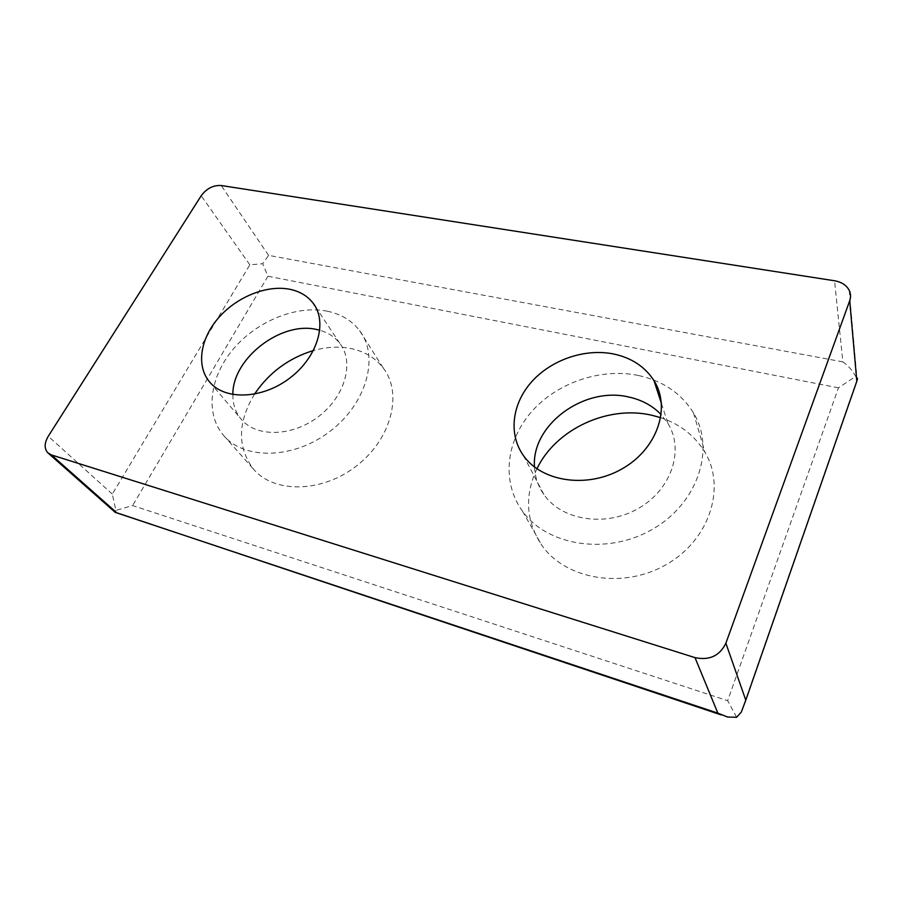 <?xml version="1.0" encoding="UTF-8"?>
<svg xmlns="http://www.w3.org/2000/svg" width="903" height="903" viewBox="0 0 903 903"><rect width="100%" height="100%" fill="white"/><g stroke="black" fill="none" stroke-linecap="round" stroke-linejoin="round"><path stroke-width="0.68" stroke-dasharray="4.51 3.39" d="M534.486 466.998C534.96 477.066 538.109 486.265 543.933 494.607C561.632 520.309 605.382 527.533 638.342 508.457C671.516 489.708 684.542 449.942 667.96 423.496L661.21 414.658M638.263 375.445C600.36 367.702 556.824 382.849 531.427 411.892C506.041 440.901 501.255 481.863 522.431 511.075C546.902 545.728 606.748 555.684 652.147 529.451C697.827 503.637 715.627 449.175 693.538 412.987C681.234 393.268 662.802 380.75 638.263 375.445M536.924 468.804C524.271 495.86 525.975 521.482 542.026 545.649C565.797 579.433 623.014 589.557 666.143 564.657C709.532 540.175 726.26 487.722 704.983 452.358C694.926 435.743 680.185 424.184 660.759 417.683M254.477 394.193C237.489 422.435 237.173 447.425 253.517 469.165C274.275 493.738 322.506 492.88 356.933 465.598C391.62 438.621 402.772 393.369 383.436 368.266C375.795 358.288 365.343 351.798 352.068 348.784C339.844 346.176 326.965 346.763 313.431 350.545M741.318 712.072L857.545 378.323L855.638 376.427C852.68 370.681 848.425 365.839 842.86 361.877L834.541 280.765M736.611 717.275L727.671 700.683L838.458 387.839L855.638 376.427M838.458 387.839L267.954 276.228L262.694 263.732L249.826 264.816L112.299 494.076L115.9 510.398L132.606 505.556L727.671 700.683M842.86 361.877L268.575 255.357L262.694 263.732M115.9 510.398L115.234 512.373M327.462 311.23C296.726 304.921 257.344 320.847 233.606 348.705C209.801 376.472 204.609 413.608 223.707 435.562C244.747 460.519 294.728 459.119 330.825 430.708C367.171 402.603 379.316 356.098 359.631 330.712C351.865 320.621 341.142 314.12 327.462 311.23M232.872 394.555C232.737 404.194 235.548 412.457 241.293 419.342C256.531 437.741 292.865 436.713 319.064 416.159C345.454 395.841 354.45 361.9 339.821 343.366C334.889 337.022 328.229 332.665 319.843 330.284M267.954 276.228L132.606 505.556M268.575 255.357L221.224 185.521M249.826 264.816L201.2 195.737M112.299 494.076L48.265 436.262M523.435 455.575L543.933 494.607M661.447 403.517L667.96 423.496M522.431 511.075L542.026 545.649M693.538 412.987L704.983 452.358M727.626 717.05L721.283 714.928M849.215 290.348L856.891 377.454M47.69 452.696L48.581 453.487M223.707 435.562L253.517 469.165M359.631 330.712L383.436 368.266M209.654 382.037L241.293 419.342M315.44 306.693L339.821 343.366"/><path stroke-width="1.35" d="M289.728 289.265C266.87 284.705 236.947 296.782 218.673 317.664C200.331 338.49 195.94 365.975 209.654 382.037C225.073 400.672 262.75 399.16 290.258 377.736C317.969 356.55 327.823 321.682 312.957 302.956C307.37 295.857 299.627 291.297 289.728 289.265M613.329 353.931C584.783 348.276 551.473 359.755 531.811 381.63C512.148 403.472 508.084 433.993 523.435 455.575C541.687 481.909 587.492 488.895 622.257 468.747C657.26 448.938 671.189 407.648 653.986 380.626C644.911 366.607 631.355 357.712 613.329 353.931M849.7 300.767L725.877 643.196C719.702 655.86 709.408 660.669 695.005 657.621L51.392 454.92L47.69 452.696C44.145 448.441 44.337 442.967 48.265 436.262L201.2 195.737C206.606 188.49 213.289 185.081 221.224 185.521L834.541 280.765C841.585 282.007 846.483 285.201 849.215 290.348C850.795 293.689 850.965 297.155 849.7 300.767L856.823 381.235L857.545 378.323M661.21 414.658C652.655 405.786 641.909 399.927 628.962 397.06C584.117 386.055 531.291 424.85 534.486 466.998M660.759 417.683L651.898 415.256C607.696 404.883 555.684 429.365 536.924 468.804M313.431 350.545C288.655 358.096 269.004 372.646 254.477 394.193M48.581 453.487L115.234 512.373L717.851 713.133L727.626 717.05L736.611 717.275L741.318 712.072L745.788 700.197L725.877 643.196M319.843 330.284L317.179 329.629C281.601 320.588 232.285 358.254 232.872 394.555M856.823 381.235L745.788 700.197M115.923 512.024L51.392 454.92M717.851 713.133L695.005 657.621M653.986 380.626L661.447 403.517M721.283 714.928L115.505 512.373M312.957 302.956L315.44 306.693"/></g></svg>
